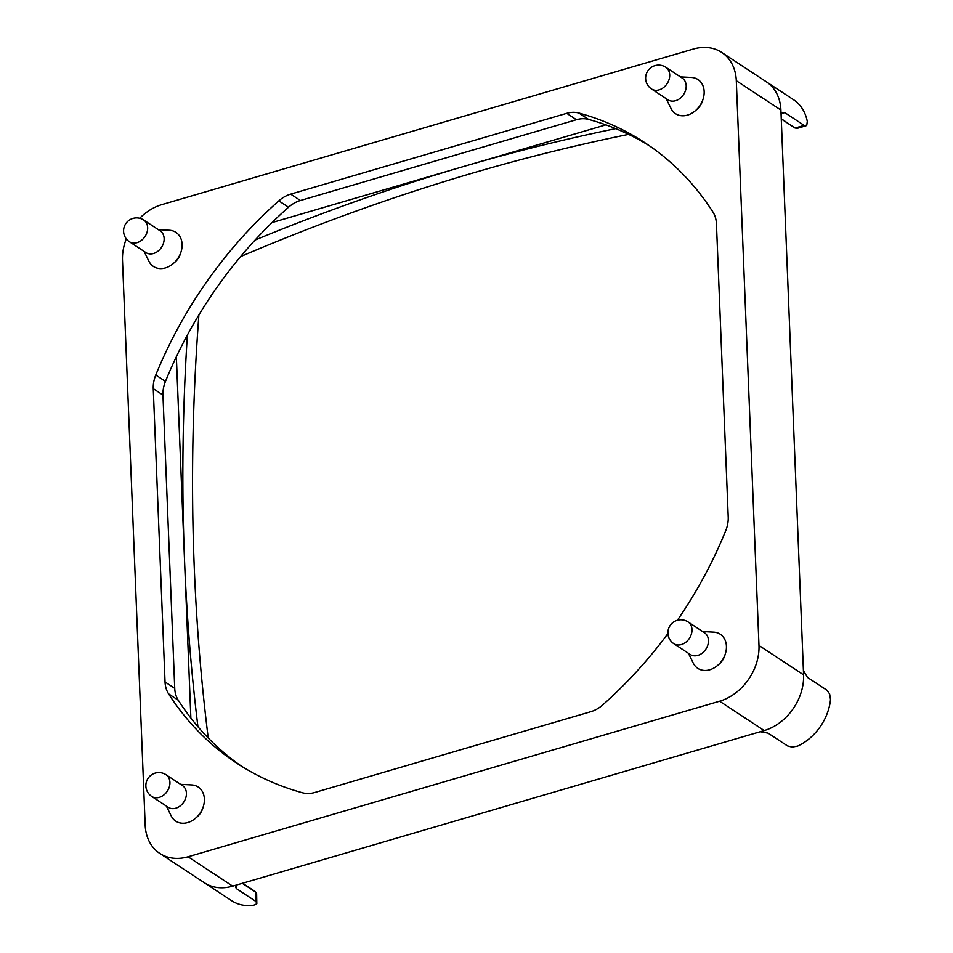 <?xml version="1.0" encoding="UTF-8"?>
<svg xmlns="http://www.w3.org/2000/svg" width="953" height="953" viewBox="0 0 953 953"><rect width="100%" height="100%" fill="white"/><g stroke="black" fill="none" stroke-linecap="round" stroke-linejoin="round"><path stroke-width="1.43" d="M180.76 252.664A14.855 11.591 123.4 0 1 174.03 262.873M725.09 654.556A14.855 11.591 123.4 0 1 718.359 664.765M702.814 99.874A14.855 11.591 123.4 0 1 696.083 110.083M203.037 807.346A14.855 11.591 123.4 0 1 196.318 817.555M144.07 251.389L148.942 261.277A20.418 15.939 -56.6 0 0 165.441 267.9A20.418 15.939 -56.6 0 0 181.999 247.268A20.418 15.939 -56.6 0 0 169.372 230.257L158.365 229.673M143.724 220.036L160.211 230.888A12.997 10.138 123.4 0 1 164.13 238.512A12.997 10.138 123.4 0 1 153.528 253.51A12.997 10.138 123.4 0 1 145.916 252.605L129.429 241.752A12.997 10.138 -56.6 0 0 141.461 240.37A12.997 10.138 -56.6 0 0 147.655 227.648A12.997 10.138 -56.6 0 0 143.724 220.036A12.997 12.997 0 0 0 123.592 231.412A12.997 12.997 0 0 0 129.429 241.752M688.4 653.27L693.272 663.157A20.418 15.939 -56.6 0 0 709.771 669.78A20.418 15.939 -56.6 0 0 726.329 649.16A20.418 15.939 -56.6 0 0 713.702 632.137L702.695 631.565M688.054 621.928L704.541 632.78A12.997 10.138 123.4 0 1 708.46 640.392A12.997 10.138 123.4 0 1 697.858 655.402A12.997 10.138 123.4 0 1 690.246 654.485L673.759 643.632A12.997 10.138 -56.6 0 0 685.791 642.251A12.997 10.138 -56.6 0 0 691.985 629.54A12.997 10.138 -56.6 0 0 688.054 621.928A12.997 12.997 0 0 0 667.922 633.304A12.997 12.997 0 0 0 673.759 643.632M666.111 98.6L670.995 108.475A20.418 15.939 -56.6 0 0 687.482 115.11A20.418 15.939 -56.6 0 0 704.053 94.478A20.418 15.939 -56.6 0 0 691.425 77.455L680.406 76.883M665.778 67.246L682.253 78.098A12.997 10.138 123.4 0 1 685.6 90.213A12.997 10.138 123.4 0 1 675.582 100.72A12.997 10.138 123.4 0 1 667.958 99.815L651.483 88.963A12.997 10.138 -56.6 0 0 659.107 89.868A12.997 10.138 -56.6 0 0 669.113 79.361A12.997 10.138 -56.6 0 0 665.778 67.246A12.997 12.997 0 0 0 645.777 76.18A12.997 12.997 0 0 0 651.483 88.963M166.346 806.059L171.218 815.947A20.418 15.939 -56.6 0 0 187.717 822.57A20.418 15.939 -56.6 0 0 204.276 801.949A20.418 15.939 -56.6 0 0 191.648 784.927L180.641 784.355M166.001 774.718L182.488 785.57A12.997 10.138 123.4 0 1 185.823 797.685A12.997 10.138 123.4 0 1 175.805 808.192A12.997 10.138 123.4 0 1 168.193 807.274L151.706 796.422A12.997 10.138 -56.6 0 0 159.33 797.339A12.997 10.138 -56.6 0 0 169.348 786.821A12.997 10.138 -56.6 0 0 166.001 774.718A12.997 12.997 0 0 0 146 783.64A12.997 12.997 0 0 0 151.706 796.422M237.035 884.86L235.451 887.136L236.535 888.696L255.928 901.467L256.822 903.766L253.462 905.35A48.269 37.679 -56.6 0 1 231.508 900.633L204.359 882.752A48.269 37.679 -56.6 0 0 232.663 886.147A48.269 37.679 -56.6 0 0 232.889 886.076L232.663 886.147A48.269 37.679 123.4 0 1 204.359 882.752L159.759 853.388A48.269 37.679 123.4 0 1 145.178 825.107L122.496 260.348A48.269 37.679 123.4 0 1 126.308 238.858M240.585 256.607A2202.002 1718.509 123.4 0 1 472.914 172.993A2202.002 1718.509 123.4 0 1 628.587 134.373M272.034 222.573L463.218 166.62A2202.002 1718.509 -56.6 0 0 255.118 240.025M208.231 738.015A2202.002 1718.509 123.4 0 1 194.257 567.464A2202.002 1718.509 123.4 0 1 198.891 314.955M190.862 718.038L184.56 561.079A2202.002 1718.509 -56.6 0 0 197.926 726.71M803.403 670.567L807.453 677.38L826.847 690.151L829.634 693.939L830.504 699.573A48.269 37.679 -56.6 0 1 797.661 746.08L792.062 747.116L787.476 745.889L768.082 733.131L760.28 731.725M763.972 730.641A48.269 37.679 -56.6 0 0 803.582 674.831A48.269 37.679 -56.6 0 0 803.57 674.593L803.582 674.831A48.269 37.679 123.4 0 1 764.199 730.57L232.889 886.076M766.141 81.672A48.269 37.679 -56.6 0 1 766.319 81.791A48.269 37.679 123.4 0 1 780.9 110.072L780.912 110.31A48.269 37.679 -56.6 0 0 766.319 81.791L793.456 99.672A48.269 37.679 -56.6 0 1 807.286 121.365L806.786 125.236L805.976 125.796L797.101 128.393L794.85 127.928L781.246 118.732M781.543 113.562L784.772 112.621L782.068 112.799L781.079 114.753M782.949 112.228L782.068 112.799M784.772 112.621L804.165 125.391L795.302 127.988L797.887 127.845M780.912 110.31L803.57 674.593M806.786 125.236L804.165 125.391M255.297 891.591L256.643 893.569L256.822 903.766M187.348 335.087A2202.002 1718.509 -56.6 0 0 184.56 561.079L176.353 356.732M615.721 128.631A2202.002 1718.509 -56.6 0 0 463.218 166.62L605.882 124.855M139.686 218.273A48.269 37.679 123.4 0 1 161.867 204.609L693.415 49.032A48.269 37.679 123.4 0 1 721.719 52.427A48.269 37.679 123.4 0 1 736.3 80.707L758.981 645.467A48.269 37.679 123.4 0 1 719.61 701.205L188.063 856.771A48.269 37.679 123.4 0 1 159.759 853.388M667.934 633.542A371.336 289.795 123.4 0 1 602.653 704.97A29.71 23.182 123.4 0 1 590.777 711.7L314.728 792.491A29.71 23.182 123.4 0 1 302.601 792.789A371.336 289.795 123.4 0 1 236.511 763.031A371.336 289.795 123.4 0 1 168.574 693.832A29.71 23.182 123.4 0 1 165.036 681.967L153.254 388.669A29.71 23.182 123.4 0 1 155.768 375.029A371.336 289.795 123.4 0 1 278.824 200.845A29.71 23.182 123.4 0 1 290.701 194.114L566.737 113.324A29.71 23.182 123.4 0 1 578.876 113.026A371.336 289.795 123.4 0 1 644.955 142.771A371.336 289.795 123.4 0 1 712.904 211.971A29.71 23.182 123.4 0 1 716.442 223.848L728.223 517.134A29.71 23.182 123.4 0 1 725.698 530.773A371.336 289.795 123.4 0 1 677.404 620.26M649.767 146.023A371.336 289.795 -56.6 0 0 588.573 119.411A29.71 23.182 -56.6 0 0 576.434 119.709L300.398 200.499A29.71 23.182 -56.6 0 0 288.521 207.23A371.336 289.795 -56.6 0 0 165.465 381.414A29.71 23.182 -56.6 0 0 162.951 395.054L174.733 688.352A29.71 23.182 -56.6 0 0 178.271 700.217A371.336 289.795 -56.6 0 0 241.407 766.164M242.3 883.324L255.547 892.044L255.928 901.467M242.598 883.228L255.356 891.627L256.44 894.307M236.535 888.696L236.404 885.373M803.582 674.831L758.981 645.467M780.9 110.072L736.3 80.707M168.574 693.832L178.271 700.217M578.876 113.026L588.573 119.411M566.737 113.324L576.434 119.709M290.701 194.114L300.398 200.499M278.824 200.845L288.521 207.23M155.768 375.029L165.465 381.414M153.254 388.669L162.951 395.054M165.036 681.967L174.733 688.352M764.199 730.57L719.61 701.205M232.663 886.147L188.063 856.771M781.257 118.97L794.862 127.94M766.319 81.791L721.719 52.427"/></g></svg>
